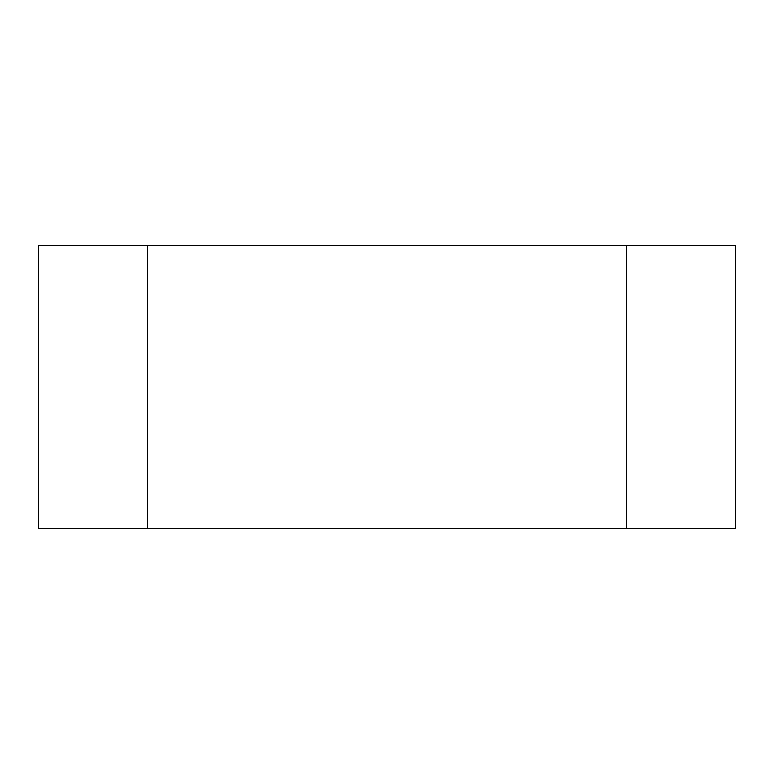 <?xml version="1.0" encoding="UTF-8"?>
<svg xmlns="http://www.w3.org/2000/svg" width="774" height="774" viewBox="0 0 774 774"><rect width="100%" height="100%" fill="white"/><g stroke="black" fill="none" stroke-linecap="round" stroke-linejoin="round"><path stroke-width="0.58" stroke-dasharray="3.87 2.9" d="M147.544 528.497L626.456 528.497L147.544 528.497L147.544 245.503L147.544 528.497L38.7 528.497L38.7 245.503L38.7 528.497L147.544 528.497L147.544 245.503L626.456 245.503L626.456 528.497L626.456 245.503L147.544 245.503L147.544 528.497M572.034 528.497L387 528.497L572.034 528.497L572.034 387L387 387L387 528.497L387 387L387 528.497L572.034 528.497L572.034 387L572.034 528.497L387 528.497L387 387L572.034 387L572.034 528.497L387 528.497L387 387L572.034 387L387 387L387 528.497L387 387L572.034 387L572.034 528.497L572.034 387L572.034 528.497L572.034 387L387 387L387 528.497L572.034 528.497M387 387L572.034 387L387 387M38.7 245.503L147.544 245.503L38.7 245.503M735.3 528.497L735.3 245.503L735.3 528.497L626.456 528.497L626.456 245.503L735.3 245.503L626.456 245.503L626.456 528.497L735.3 528.497"/><path stroke-width="1.16" d="M626.456 528.497L147.544 528.497L147.544 245.503L147.544 528.497L626.456 528.497L626.456 245.503L626.456 528.497L626.456 245.503L147.544 245.503L626.456 245.503L626.456 528.497L735.3 528.497L735.3 245.503L735.3 528.497L626.456 528.497M38.7 528.497L38.7 245.503L38.7 528.497L147.544 528.497L147.544 245.503L147.544 528.497L38.7 528.497M147.544 245.503L38.7 245.503L147.544 245.503M735.3 245.503L626.456 245.503L735.3 245.503"/></g></svg>
